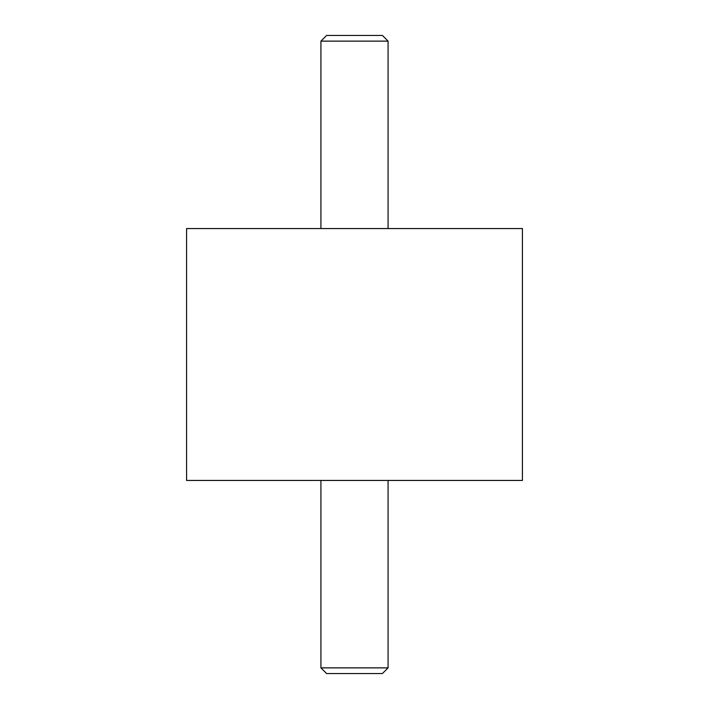<?xml version="1.0" encoding="UTF-8"?>
<svg xmlns="http://www.w3.org/2000/svg" width="709" height="709" viewBox="0 0 709 709"><rect width="100%" height="100%" fill="white"/><g stroke="black" fill="none" stroke-linecap="round" stroke-linejoin="round"><path stroke-width="1.06" d="M186.582 228.555L522.418 228.555L522.418 480.445L186.582 480.445L186.582 228.555M320.92 41.131L326.592 35.45L382.408 35.45L388.08 41.131L320.92 41.131L320.92 228.555M320.92 667.869L388.08 667.869L382.408 673.55L326.592 673.55L320.92 667.869L320.92 480.445M388.08 228.555L388.08 41.131M388.08 480.445L388.08 667.869"/></g></svg>
